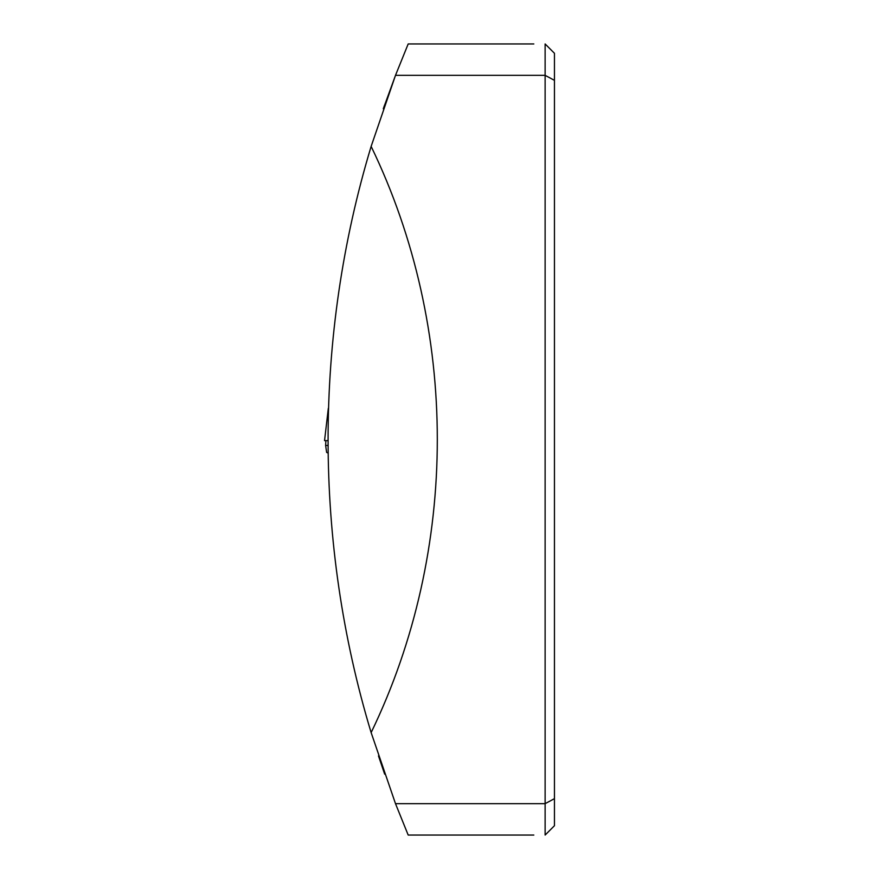 <?xml version="1.0" encoding="UTF-8"?>
<svg xmlns="http://www.w3.org/2000/svg" width="879" height="879" viewBox="0 0 879 879"><rect width="100%" height="100%" fill="white"/><g stroke="black" fill="none" stroke-linecap="round" stroke-linejoin="round"><path stroke-width="1.32" d="M378.486 755.94L384.661 774.146M533.817 43.95L408.186 43.95L395.495 75.341L371.136 146.397C313.737 336.25 313.737 542.75 371.136 732.603L395.495 803.659L408.186 835.05L533.817 835.05M383.299 108.776L395.704 74.803M384.617 104.986L383.31 108.732M371.136 732.603C459.365 550.232 459.365 328.768 371.136 146.397M554.451 80.352L554.451 53.278L545.123 43.95L545.123 835.05L554.451 825.722L554.451 80.352L545.123 75.341L395.495 75.341M554.451 53.278L545.123 43.95M554.451 825.722L545.123 835.05M327.944 452.971L326.636 452.421L325.637 445.444L327.867 445.444M325.878 440.632L325.637 445.444M327.856 440.632L324.549 440.632L328.328 408.306M554.451 798.648L545.123 803.659L395.495 803.659"/></g></svg>
